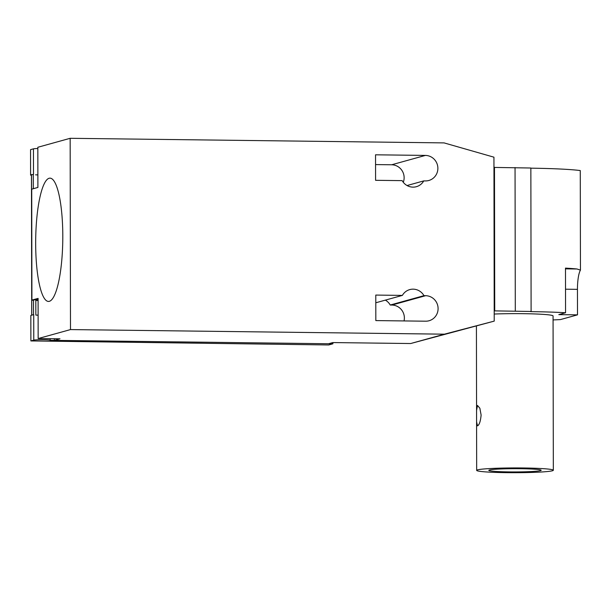 <?xml version="1.0" encoding="UTF-8"?>
<svg xmlns="http://www.w3.org/2000/svg" width="611" height="611" viewBox="0 0 611 611"><rect width="100%" height="100%" fill="white"/><g stroke="black" fill="none" stroke-linecap="round" stroke-linejoin="round"><path stroke-width="0.92" d="M70.494 329.581L38.157 338.547L59.97 338.815L54.348 340.38L328.542 343.749L332.758 342.572L410.661 343.535L494.223 321.119L493.94 157.18L444.06 142.898L70.158 138.3L70.494 329.581L444.396 334.179L494.223 321.119M403.291 182.307A12.778 12.441 74.5 0 0 391.651 164.779L375.551 164.58M404.039 320.928A12.778 12.441 74.5 0 0 391.895 305.049L390.223 305.026A12.778 12.441 74.5 0 0 385.35 300.123M54.348 340.38L54.341 338.746M375.826 320.584L375.78 295.075L402.374 295.403A12.778 12.441 -105.5 0 1 423.965 295.671L425.63 295.693A12.778 12.441 -105.5 0 1 429.067 320.752A12.778 12.441 -105.5 0 1 425.676 321.195L375.826 320.584M375.582 180.314L375.536 154.804L425.386 155.415A12.778 12.441 -105.5 0 1 428.823 180.482A12.778 12.441 -105.5 0 1 425.432 180.925L423.759 180.902A12.778 12.441 -105.5 0 1 402.175 180.635L375.582 180.314M407.048 185.538L423.759 180.902M390.223 305.026L423.965 295.671M375.796 302.781L402.374 295.403M444.396 334.179L410.661 343.535M49.132 178.259A61.65 13.549 90.7 0 1 49.995 178.145A61.65 13.549 90.7 0 1 62.78 239.955A61.65 13.549 90.7 0 1 48.483 301.437A61.65 13.549 90.7 0 1 35.675 241.589A61.65 13.549 90.7 0 1 49.132 178.259M32.757 314.894L31.757 314.825L31.726 300.161A9.585 0.596 -0.1 0 1 31.917 300.093L38.088 298.382L38.157 338.547M33.506 300.276L31.726 300.161M38.119 315.184A8.302 0.519 -0.1 0 1 35.835 315.085L35.812 300.421A8.302 0.519 -0.1 0 0 38.096 300.52M32.131 315.062A9.585 0.596 -0.1 0 1 31.703 314.886A9.585 0.596 -0.1 0 1 31.757 314.825M70.158 138.3L37.829 147.274L37.897 187.44L31.719 189.15A9.585 0.596 179.9 0 0 31.535 189.219L31.512 174.555A9.585 0.596 179.9 0 0 31.459 174.616L31.703 314.886M31.512 174.555L33.292 174.67M35.591 174.815A8.302 0.519 179.9 0 0 37.874 174.914M33.536 314.68L33.506 300.07A8.302 0.519 -0.1 0 1 38.088 299.596M30.84 315.421L33.735 314.619L33.781 340.121A8.302 0.519 -0.1 0 1 42.801 339.708A8.302 0.519 -0.1 0 1 50.186 340.212A8.302 0.519 -0.1 0 1 49.987 340.319L332.903 343.802L328.687 344.971L30.886 340.93L30.84 315.421M30.886 340.93L33.781 340.121M33.315 188.707L33.292 174.463A8.302 0.519 -0.1 0 1 33.49 174.349L32.513 174.624M31.459 175.181L30.596 175.151L31.459 174.914M37.829 148.488A8.302 0.519 -0.1 0 0 33.452 148.847L30.55 149.649L30.596 175.151M332.903 342.58L332.903 343.802M494.207 310.877L531.104 311.473L530.86 168.017L493.955 167.422M531.104 311.473L530.547 311.633A73.465 4.567 -0.1 0 1 565.557 312.748L565.481 268.114A73.465 4.567 -0.1 0 1 577.028 268.993L580.45 270.146A19.162 4.208 -89.3 0 0 577.448 289.347L577.494 314.856L558.798 314.627L565.557 312.748M494.734 310.732L494.482 167.269M515.302 310.984L515.05 167.529M580.45 270.146L580.274 170.553A73.465 4.567 179.9 0 0 530.86 168.178M577.494 314.856L560.402 319.591A73.465 4.567 -0.1 0 1 553.07 319.927M481.117 415.052C480.536 421.277 479.337 424.882 477.535 425.859L476.588 421.941L476.565 410.432L477.497 405.46L479.856 408.232L481.117 415.052M553.329 470.249A38.333 2.383 -0.1 0 1 515.004 472.7A38.333 2.383 -0.1 0 1 476.672 470.378A38.333 2.383 -0.1 0 1 477.611 469.851A38.333 2.383 -0.1 0 1 519.243 467.942A38.333 2.383 -0.1 0 1 553.329 470.249L553.062 315.948A38.333 2.383 -0.1 0 0 533.204 313.894A38.333 2.383 -0.1 0 0 494.215 314.039M540.552 470.63A26.189 1.627 -0.1 0 1 512.102 471.936A26.189 1.627 -0.1 0 1 488.808 470.363A26.189 1.627 -0.1 0 1 514.997 468.683A26.189 1.627 -0.1 0 1 541.193 470.271A26.189 1.627 -0.1 0 1 540.552 470.63M391.651 164.779L425.386 155.415M391.895 305.049L425.63 295.693M31.917 300.093L31.719 189.15M33.452 148.847L33.49 174.349M577.028 268.993L565.481 268.855M577.448 289.347L565.519 289.202M50.186 338.7L50.186 340.212M476.672 470.378L476.588 421.941M476.565 410.432L476.42 326.06"/></g></svg>
